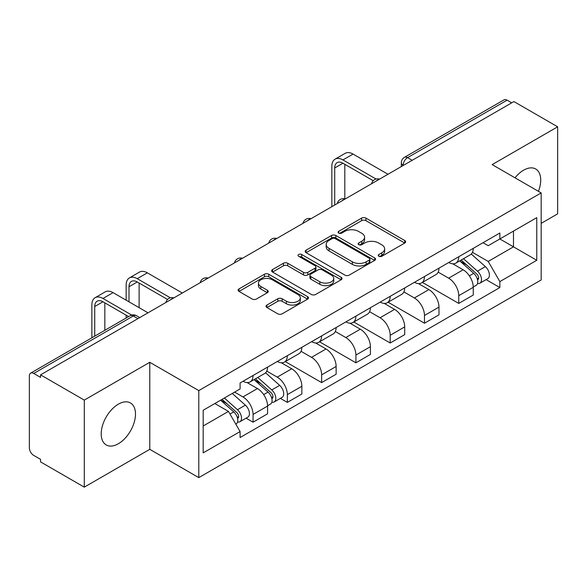 <?xml version="1.0" encoding="UTF-8"?>
<svg xmlns="http://www.w3.org/2000/svg" width="587" height="587" viewBox="0 0 587 587"><rect width="100%" height="100%" fill="white"/><g stroke="black" fill="none" stroke-linecap="round" stroke-linejoin="round"><path stroke-width="0.88" d="M378.828 256.262A2.135 1.233 0 0 0 381.851 256.262L404.766 243.033A3.052 1.761 0 0 0 405.661 241.785A3.052 1.761 0 0 0 404.766 240.538L365.943 218.122A3.052 1.761 0 0 0 361.629 218.122L338.706 231.351A2.135 1.233 0 0 0 338.083 232.225A2.135 1.233 0 0 0 338.706 233.098A2.135 1.233 0 0 0 341.729 233.098L344.694 231.388A9.759 5.635 0 0 1 358.496 231.388L361.731 233.252A9.759 5.635 0 0 1 364.593 237.236A9.759 5.635 0 0 1 361.731 241.22L358.767 242.937A2.135 1.233 0 0 0 358.143 243.81A2.135 1.233 0 0 0 358.767 244.676A2.135 1.233 0 0 0 361.79 244.676L364.754 242.967A9.759 5.635 0 0 1 378.556 242.967L381.792 244.838A9.759 5.635 0 0 1 384.654 248.822A9.759 5.635 0 0 1 381.792 252.806L378.828 254.516A2.135 1.233 0 0 0 378.204 255.389A2.135 1.233 0 0 0 378.828 256.262L378.828 254.516M118.354 443.75A24.243 13.993 120 0 0 134.188 422.391A24.243 13.993 120 0 0 130.475 402.961A24.243 13.993 120 0 0 118.354 404.164A24.243 13.993 120 0 0 102.512 425.524A24.243 13.993 120 0 0 106.232 444.953A24.243 13.993 120 0 0 118.354 443.75M538.426 191.333A24.243 13.993 120 0 0 535.711 169.005A24.243 13.993 120 0 0 523.589 170.201A24.243 13.993 120 0 0 515.012 177.81M266.931 305.049A3.052 1.761 0 0 0 266.036 306.297A3.052 1.761 0 0 0 266.931 307.537L277.82 313.832A3.052 1.761 0 0 0 282.134 313.832L307.588 299.135A3.052 1.761 0 0 0 308.483 297.888A3.052 1.761 0 0 0 307.588 296.64L268.765 274.224A3.052 1.761 0 0 0 264.451 274.224L238.997 288.921A3.052 1.761 0 0 0 238.102 290.169A3.052 1.761 0 0 0 238.997 291.409L252.153 299.01A3.052 1.761 0 0 0 256.468 299.01L267.364 292.722A3.052 1.761 0 0 0 268.252 291.475A3.052 1.761 0 0 0 267.364 290.227L260.833 286.463A8.159 4.711 0 0 1 258.449 283.132A8.159 4.711 0 0 1 263.482 278.781A8.159 4.711 0 0 1 272.375 279.801L297.939 294.557A8.159 4.711 0 0 1 300.331 297.888A8.159 4.711 0 0 1 295.29 302.239A8.159 4.711 0 0 1 286.397 301.219L282.134 298.761A3.052 1.761 0 0 0 277.82 298.761L266.931 305.049L266.931 307.537M198.788 390.59L149.78 362.296L84.293 400.099L40.554 374.851L513.918 101.566L557.65 126.814L492.163 164.617L541.17 192.91L198.788 390.59L198.788 477.627L541.17 279.955L541.17 192.91M344.907 275.098A3.052 1.761 0 0 0 349.221 275.098L374.675 260.401A3.052 1.761 0 0 0 375.57 259.161A3.052 1.761 0 0 0 374.675 257.913L335.845 235.497A3.052 1.761 0 0 0 331.538 235.497L306.084 250.187A3.052 1.761 0 0 0 305.189 251.434A3.052 1.761 0 0 0 306.084 252.681L344.907 275.098M299.495 256.724A2.135 1.233 0 0 1 301.659 257.025L301.659 254.487L341.135 277.277A3.052 1.761 0 0 1 342.03 278.524A3.052 1.761 0 0 1 341.135 279.772L315.681 294.461A3.052 1.761 0 0 1 311.367 294.461L272.537 272.045L272.537 269.558A3.052 1.761 0 0 0 271.642 270.798A3.052 1.761 0 0 0 272.537 272.045M272.537 269.558L283.433 263.269A3.052 1.761 0 0 1 287.747 263.269L303.494 272.361A3.052 1.761 0 0 0 307.808 272.361L315.036 268.186A3.052 1.761 0 0 0 315.923 266.938A3.052 1.761 0 0 0 315.036 265.698L298.636 256.233A2.135 1.233 0 0 1 298.013 255.36A2.135 1.233 0 0 1 299.333 254.222A2.135 1.233 0 0 1 301.659 254.487M84.293 400.099L84.293 487.144L40.554 461.896L40.554 459.357L33.745 455.424A6.215 3.588 -120 0 1 29.35 447.808L29.35 375.996A6.215 3.588 -120 0 1 30.634 373.149L130.189 315.674A6.215 3.588 60 0 1 133.293 315.982L33.745 373.457A6.215 3.588 -120 0 0 30.634 373.149M541.17 223.368L557.65 213.851L557.65 126.814M84.293 487.144L149.78 449.334L198.788 477.627M40.554 374.851L40.554 377.39L33.745 373.457M412.169 160.31L407.554 157.639A6.215 3.588 60 0 0 404.45 157.331L503.998 99.856A6.215 3.588 60 0 1 507.102 100.164L407.554 157.639A6.215 3.588 120 0 0 403.159 165.255L403.159 165.505M511.717 102.828L507.102 100.164M458.755 256.732A14.293 8.255 60 0 1 455.798 263.152L470.304 254.78A14.293 8.255 -120 0 0 473.261 248.36M438.173 272.126L448.651 278.172A14.293 8.255 60 0 1 458.755 295.687L473.261 287.307A14.293 8.255 -120 0 0 463.15 269.8L452.775 263.805M473.261 287.307L473.261 295.048L458.755 303.42L422.398 282.435M455.798 263.152A14.293 8.255 60 0 1 448.762 262.506M458.755 295.687L458.755 303.42M424.474 276.528A14.293 8.255 60 0 1 421.517 282.941L436.016 274.569A14.293 8.255 -120 0 0 438.981 268.149M388.117 302.224L424.474 323.217L438.981 314.845L438.981 307.104A14.293 8.255 -120 0 0 428.87 289.596L418.487 283.602M421.517 282.941A14.293 8.255 60 0 1 414.481 282.296M403.893 291.922L414.371 297.969A14.293 8.255 60 0 1 424.474 315.476L424.474 323.217M390.194 296.318A14.293 8.255 60 0 1 387.237 302.738L401.735 294.358A14.293 8.255 -120 0 0 404.7 287.946M353.836 322.021L390.194 343.006L404.7 334.634L404.7 326.893A14.293 8.255 -120 0 0 394.589 309.386L384.206 303.391M387.237 302.738A14.293 8.255 60 0 1 380.193 302.092M369.612 311.712L380.082 317.758A14.293 8.255 60 0 1 390.194 335.272L390.194 343.006M355.913 316.114A14.293 8.255 60 0 1 352.948 322.527L367.455 314.155A14.293 8.255 -120 0 0 370.412 307.735M319.555 341.81L355.913 362.803L370.419 354.431L370.419 346.69A14.293 8.255 -120 0 0 360.308 329.182L349.925 323.188M352.948 322.527A14.293 8.255 60 0 1 345.912 321.881M335.324 331.508L345.802 337.554A14.293 8.255 60 0 1 355.913 355.062L355.913 362.803M321.632 335.903A14.293 8.255 60 0 1 318.668 342.324L333.174 333.944A14.293 8.255 -120 0 0 336.131 327.531M285.267 361.607L321.632 382.592L336.131 374.22L336.131 366.479A14.293 8.255 -120 0 0 326.027 348.972L315.645 342.977M318.668 342.324A14.293 8.255 60 0 1 311.631 341.678M301.043 351.297L311.521 357.344A14.293 8.255 60 0 1 321.632 374.858L321.632 382.592M287.344 355.7A14.293 8.255 60 0 1 284.387 362.113L298.893 353.741A14.293 8.255 -120 0 0 301.85 347.321M280.395 398.375L287.344 402.388L301.85 394.016L301.85 386.275A14.293 8.255 -120 0 0 291.739 368.768L281.364 362.773M284.387 362.113A14.293 8.255 60 0 1 277.35 361.467M266.762 371.094L277.24 377.14A14.293 8.255 60 0 1 287.344 394.647L287.344 402.388M253.063 375.489A14.293 8.255 60 0 1 250.106 381.91L264.605 373.53A14.293 8.255 -120 0 0 267.569 367.117M246.107 418.164L253.063 422.178L267.569 413.806L267.569 406.065A14.293 8.255 -120 0 0 257.458 388.557L247.076 382.563M250.106 381.91A14.293 8.255 60 0 1 243.069 381.264M234.602 392.109L242.952 396.929A14.293 8.255 60 0 1 253.063 414.444L253.063 422.178M483.042 242.71L488.208 245.696L536.775 217.652L513.478 231.102L513.478 246.833L488.208 261.428L472.454 252.337M203.183 425.986L228.453 411.399L240.098 431.57L203.183 452.885L203.183 410.254L240.098 388.939L240.098 382.973L499.853 233.01L499.853 238.968L536.775 260.283L499.853 281.599L488.208 261.428M536.775 217.652L536.775 260.283M240.098 431.57L240.098 437.535L499.853 287.564L499.853 281.599M149.78 362.296L149.78 449.334M228.453 411.399L214.827 403.526M486.087 279.617L499.853 287.564M379.679 256.563L381.792 255.345A9.759 5.635 0 0 0 384.654 251.361L384.654 248.822M364.593 237.236L364.593 239.775A9.759 5.635 0 0 1 361.731 243.759L359.618 244.984M404.729 243.055L365.943 220.661A3.052 1.761 0 0 0 361.629 220.661L339.557 233.399M374.638 260.423L335.845 238.036A3.052 1.761 0 0 0 331.538 238.036L306.12 252.703M369.282 260.026A2.135 1.233 0 0 0 369.905 259.161A2.135 1.233 0 0 0 369.282 258.287L335.199 238.608A2.135 1.233 0 0 0 332.183 238.608L329.05 240.413A9.759 5.635 0 0 0 326.196 244.397A9.759 5.635 0 0 0 329.05 248.382L352.347 261.831A9.759 5.635 0 0 0 366.156 261.831L369.282 260.026L369.282 262.565A2.135 1.233 0 0 0 369.905 261.692L369.905 259.161M326.196 244.397L326.196 246.936A9.759 5.635 0 0 0 329.05 250.92L329.05 248.382M369.282 262.565L366.156 264.37A9.759 5.635 0 0 1 352.347 264.37L329.05 250.92M272.581 272.067L283.433 265.801L283.433 263.269M315.923 266.938L315.923 269.477A3.052 1.761 0 0 1 315.036 270.724L307.808 274.892A3.052 1.761 0 0 1 303.494 274.892L287.747 265.801A3.052 1.761 0 0 0 283.433 265.801M301.659 257.025L341.091 279.794M319.834 281.789A8.159 4.711 0 0 0 328.727 282.817A8.159 4.711 0 0 0 333.761 278.458A8.159 4.711 0 0 0 331.369 275.127L322.366 269.932A3.052 1.761 0 0 0 318.051 269.932L310.824 274.1A3.052 1.761 0 0 0 309.936 275.347A3.052 1.761 0 0 0 310.824 276.594L319.834 281.789L319.834 284.328A8.159 4.711 0 0 0 328.727 285.348A8.159 4.711 0 0 0 333.761 280.997L333.761 278.458M309.936 275.347L309.936 277.886A3.052 1.761 0 0 0 310.824 279.133L310.824 276.594M319.834 284.328L310.824 279.133M300.331 297.888L300.331 300.427A8.159 4.711 0 0 1 295.29 304.778A8.159 4.711 0 0 1 286.397 303.758L282.134 301.3A3.052 1.761 0 0 0 277.82 301.3L266.968 307.566M258.449 283.132L258.449 285.671A8.159 4.711 0 0 0 260.833 289.002L260.833 286.463M267.32 292.744L260.833 289.002M307.551 299.157L268.765 276.763A3.052 1.761 0 0 0 264.451 276.763L239.034 291.438M459.753 260.87L473.716 273.337A7.77 4.483 60 0 1 476.16 285.348L473.261 287.021M460.12 261.2L466.694 264.994M461.162 260.056L476.703 273.924A3.727 2.15 60 0 1 477.877 279.691A3.727 2.15 60 0 1 477.532 279.83M463.488 258.713L477.458 271.179A7.77 4.483 60 0 1 479.895 283.191A7.77 4.483 60 0 1 477.547 283.44M471.273 254.032L485.368 266.608A7.77 4.483 60 0 1 487.804 278.627L479.895 283.191M334.707 205.032L334.707 167.985A11.652 6.728 60 0 1 337.121 162.65A11.652 6.728 60 0 1 342.947 163.223L373.222 180.701M388 174.266L353.051 154.088A15.695 9.062 -120 0 0 345.207 153.31L335.096 159.15A15.695 9.062 -120 0 0 331.846 166.334L331.846 206.683M376.062 179.042L342.947 159.928A15.695 9.062 -120 0 0 335.096 159.15M344.811 198.788L344.811 164.301M254.054 379.628L268.024 392.087A7.77 4.483 60 0 1 270.468 404.105L267.562 405.778M254.428 379.958L261.002 383.751M255.462 378.813L271.011 392.681A3.727 2.15 60 0 1 272.177 398.448A3.727 2.15 60 0 1 271.84 398.58M257.788 377.47L271.759 389.937A7.77 4.483 60 0 1 274.202 401.948A7.77 4.483 60 0 1 271.854 402.198M265.581 372.789L279.676 385.366A7.77 4.483 60 0 1 282.112 397.377L274.202 401.948M129.008 301.835L129.008 286.742A11.652 6.728 60 0 1 131.422 281.4A11.652 6.728 60 0 1 137.248 281.98L167.53 299.458M182.3 293.016L147.359 272.845A15.695 9.062 -120 0 0 139.515 272.067L129.404 277.908A15.695 9.062 -120 0 0 126.154 285.091L126.154 300.184M170.362 297.8L137.248 278.686A15.695 9.062 -120 0 0 129.404 277.908M126.154 315.16L126.154 318.007M139.119 307.676L139.119 283.059M220.624 400.18L233.743 411.883A7.77 4.483 60 0 1 236.179 423.895L235.798 424.122M220.756 400.107L226.721 403.54M222.04 399.365L236.73 412.478A3.727 2.15 60 0 1 237.896 418.245A3.727 2.15 60 0 1 237.559 418.377M224.366 398.023L237.478 409.726A7.77 4.483 60 0 1 239.914 421.737A7.77 4.483 60 0 1 237.574 421.987M232.276 393.459L245.388 405.162A7.77 4.483 60 0 1 247.831 417.174L239.914 421.737M94.727 336.146L94.727 306.531A11.652 6.728 60 0 1 97.141 301.197A11.652 6.728 60 0 1 102.967 301.777L128.619 316.584M148.019 312.812L113.078 292.642A15.695 9.062 -120 0 0 105.234 291.864L95.123 297.697A15.695 9.062 -120 0 0 91.873 304.88L91.873 337.796M131.686 315.058L102.967 298.475A15.695 9.062 -120 0 0 95.123 297.697M104.838 330.312L104.838 302.855M403.379 165.38L403.159 165.255A6.215 3.588 0 0 1 401.339 162.716L401.339 166.561M287.344 394.647L301.85 386.275M321.632 374.858L336.131 366.479M355.913 355.062L370.419 346.69M390.194 335.272L404.7 326.893M424.474 315.476L438.981 307.104M253.063 414.444L267.569 406.065M242.952 396.929L257.458 388.557M277.24 377.14L291.739 368.768M311.521 357.344L326.027 348.972M345.802 337.554L360.308 329.182M380.082 317.758L394.589 309.386M414.371 297.969L428.87 289.596M448.651 278.172L463.15 269.8M379.041 179.431A6.215 3.588 120 0 0 376.296 181.016M344.76 199.228A6.215 3.588 120 0 0 342.016 200.813M310.472 219.017A6.215 3.588 120 0 0 307.727 220.602M276.191 238.814A6.215 3.588 120 0 0 273.447 240.399M241.91 258.603A6.215 3.588 120 0 0 239.166 260.188M207.629 278.399A6.215 3.588 120 0 0 204.885 279.984M173.348 298.189A6.215 3.588 120 0 0 170.604 299.774M137.908 318.646L133.293 315.982A6.215 3.588 120 0 1 136.404 315.674A6.215 6.215 0 0 0 130.189 315.674M381.792 255.345L381.792 252.806M358.767 244.676L358.767 242.937M361.731 243.759L361.731 241.22M338.706 233.098L338.706 231.351M361.629 220.661L361.629 218.122M365.943 220.661L365.943 218.122M404.766 243.033L404.766 240.538M306.084 252.681L306.084 250.187M331.538 238.036L331.538 235.497M335.845 238.036L335.845 235.497M374.675 260.401L374.675 257.913M352.347 264.37L352.347 261.831M366.156 264.37L366.156 261.831M287.747 265.801L287.747 263.269M303.494 274.892L303.494 272.361M307.808 274.892L307.808 272.361M315.036 270.724L315.036 268.186M341.135 279.772L341.135 277.277M277.82 301.3L277.82 298.761M282.134 301.3L282.134 298.761M286.397 303.758L286.397 301.219M267.364 292.722L267.364 290.227M238.997 291.409L238.997 288.921M264.451 276.763L264.451 274.224M268.765 276.763L268.765 274.224M307.588 299.135L307.588 296.64M473.716 273.337L469.365 275.846M478.647 277.989L477.246 278.796M485.368 266.608L477.458 271.179M342.947 159.928L353.051 154.088M334.707 167.985L342.947 163.223M268.024 392.087L263.673 394.603M272.955 396.739L271.554 397.553M279.676 385.366L271.759 389.937M137.248 278.686L147.359 272.845M129.008 286.742L137.255 281.98M233.743 411.883L229.987 414.055M238.667 416.535L237.273 417.342M245.388 405.162L237.478 409.726M102.967 298.475L113.078 292.642M94.727 306.531L102.967 301.777M379.569 179.13A6.215 6.215 0 0 0 371.593 183.731M345.288 198.92A6.215 6.215 0 0 0 337.312 203.528M311 218.716A6.215 6.215 0 0 0 303.024 223.317M276.719 238.505A6.215 6.215 0 0 0 268.743 243.113M242.438 258.302A6.215 6.215 0 0 0 234.462 262.903M208.158 278.091A6.215 6.215 0 0 0 200.182 282.699M173.877 297.888A6.215 6.215 0 0 0 165.901 302.488M139.728 317.596L136.404 315.674M404.45 157.331A6.215 6.215 0 0 0 401.339 162.716"/></g></svg>

